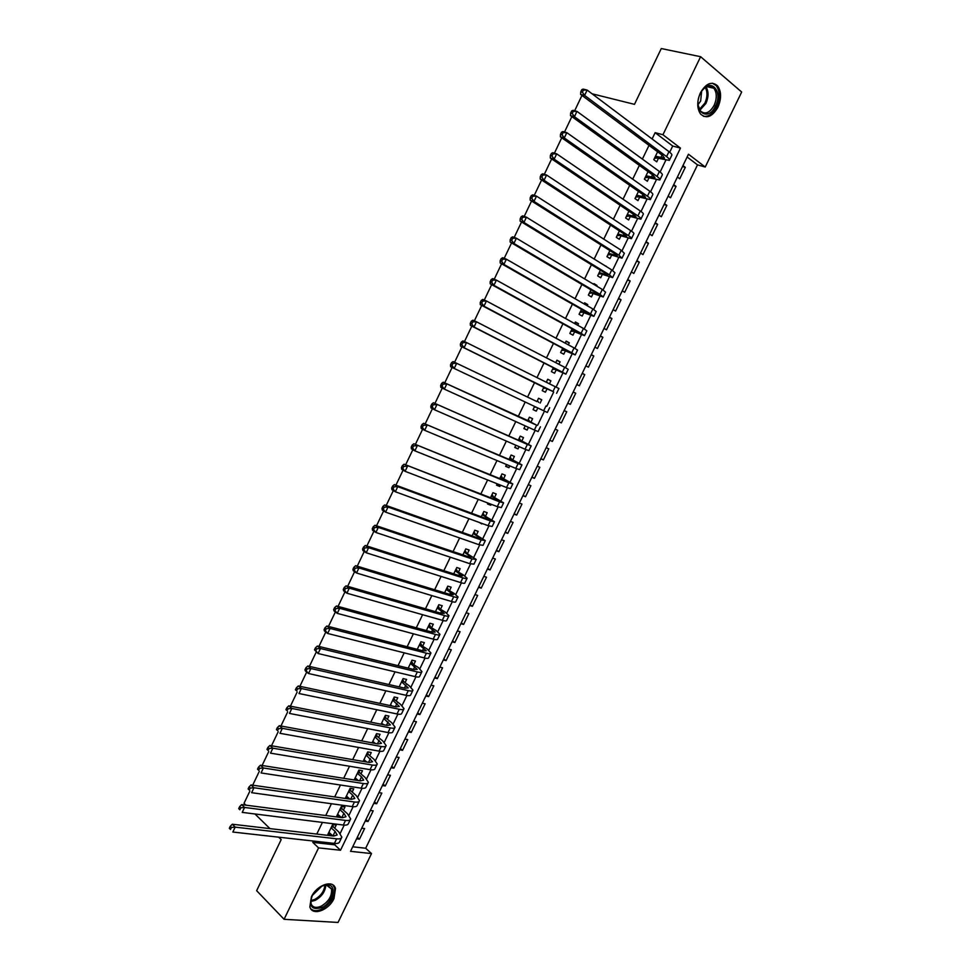 <?xml version="1.0" encoding="UTF-8"?>
<svg xmlns="http://www.w3.org/2000/svg" width="971" height="971" viewBox="0 0 971 971"><rect width="100%" height="100%" fill="white"/><g stroke="black" fill="none" stroke-linecap="round" stroke-linejoin="round"><path stroke-width="1.46" d="M311.388 896.901C316.789 884.799 333.381 879.216 335.481 888.574L333.988 898.576C328.671 910.543 311.982 916.357 309.87 906.756L311.388 896.901M700.419 92.815C706.051 83.251 711.779 80.933 717.581 85.861C721.453 91.505 721.562 98.641 717.897 107.283C712.229 116.908 706.463 119.166 700.613 114.068C696.875 108.461 696.802 101.372 700.419 92.815M741.674 92.027L705.225 167.024L688.463 154.231L350.519 851.324L371.517 853.582L338.042 922.45L284.078 919.306L318.573 847.889L340.505 850.244L680.465 148.114L662.938 134.738L700.613 56.706L741.674 92.027M352.704 846.797L365.679 848.241L697.506 164.876L705.225 167.024M365.679 848.241L371.517 853.582M334.716 828.19L336.245 825.034L332.616 824.573L327.433 835.327M343.443 810.13L344.972 806.962L341.367 806.464L336.33 816.902M352.194 792.02L353.723 788.853L350.13 788.318L345.239 798.441M360.957 773.887L362.499 770.707L358.918 770.124L354.172 779.944M369.745 755.717L371.274 752.525L367.73 751.894L363.13 761.41M378.544 737.499L380.086 734.307L376.554 733.639L372.099 742.839M387.356 719.256L388.91 716.052L385.39 715.336L381.093 724.22M396.204 700.965L397.746 697.761L394.25 696.996L390.111 705.565M405.053 682.637L406.606 679.433L403.123 678.608L399.142 686.873M413.925 664.273L415.479 661.057L412.02 660.195L408.184 668.133M422.822 645.873L424.376 642.644L420.941 641.734L417.251 649.356M431.731 627.436L433.297 624.195L429.874 623.248L426.342 630.543M440.664 608.951L442.23 605.71L438.819 604.715L435.457 611.694M449.609 590.429L451.175 587.188L447.789 586.132L444.572 592.796M458.579 571.883L460.157 568.63L456.783 567.525L453.724 573.861M467.573 553.276L469.139 550.023L465.789 548.882L462.888 554.878M476.567 534.645L478.145 531.38L474.819 530.19L472.076 535.871M469.418 541.381L472.622 542.498M485.597 515.977L487.175 512.7L483.861 511.462L481.276 516.815M478.667 522.228L481.98 523.442M494.64 497.261L496.23 493.984L492.928 492.685L490.501 497.71M487.928 503.039L487.491 503.961L490.792 505.223L491.229 504.301M503.706 478.509L505.284 475.22L502.019 473.884L499.749 478.569M497.225 483.813L496.557 485.172L499.847 486.483L500.502 485.124M512.785 459.72L514.375 456.419L511.122 455.035L509.01 459.392M506.534 464.539L505.66 466.347L508.925 467.706L509.799 465.898M521.888 440.883L523.478 437.581L520.25 436.149L518.296 440.166M515.856 445.228L514.764 447.485L518.016 448.893L519.109 446.636M531.003 422.009L532.606 418.707L529.389 417.214L527.605 420.904M525.214 425.868L523.903 428.575L527.119 430.044L528.43 427.337M540.143 403.099L541.745 399.785L538.553 398.256L536.927 401.606M534.584 406.473L533.055 409.641L536.259 411.146L537.788 407.978M549.501 383.739L550.909 380.826L547.729 379.248L546.321 382.161M543.93 387.101L542.219 390.658L545.411 392.211L547.013 388.898M558.895 364.295L560.085 361.831L556.929 360.192L555.74 362.669M553.3 367.718L551.407 371.626L554.575 373.24L556.177 369.915M568.314 344.814L569.285 342.787L566.154 341.112L565.171 343.139M562.67 348.298L560.619 352.57L563.763 354.221L565.377 350.895M577.745 325.285L578.51 323.719L575.39 321.984L574.626 323.561M572.077 328.841L569.843 333.466L572.975 335.165L574.589 331.827M587.2 305.719L587.746 304.591L584.651 302.806L584.105 303.935M581.495 309.336L579.092 314.313L582.199 316.073L583.814 312.723M596.68 286.105L597.007 285.438L593.924 283.593L593.609 284.272M590.938 289.795L588.365 295.123L591.448 296.932L593.063 293.582M606.183 266.455L603.125 264.561M600.406 270.205L597.651 275.898L600.709 277.755L602.336 274.392M609.885 250.567L606.96 256.635L610.006 258.541L611.633 255.179M619.389 230.892L616.282 237.325L619.304 239.279L620.942 235.904M628.905 211.18L625.627 217.977L628.638 219.98L630.264 216.606M638.457 191.421L634.998 198.582L637.983 200.645L639.622 197.259M648.021 171.612L644.38 179.15L647.341 181.261L648.992 177.863M682.492 166.551L685.295 167.34L679.749 178.773L677.406 177.038M673.279 185.558L676.059 186.383L670.524 197.781L668.157 196.106M664.079 204.529L666.846 205.379L661.324 216.764L658.945 215.125M654.903 223.451L657.646 224.35L652.136 235.698L649.745 234.096M645.739 242.337L648.47 243.26L642.972 254.596L640.557 253.043M636.612 261.187L639.306 262.146L633.82 273.458L631.393 271.941M627.484 280L630.167 280.995L624.693 292.283L622.253 290.802M618.393 298.777L621.052 299.796L615.59 311.06L613.126 309.615M609.303 317.505L611.948 318.561L606.499 329.8L604.023 328.404M600.248 336.197L602.87 337.289L597.432 348.504L594.932 347.145M591.205 354.852L593.803 355.969L588.377 367.172L585.865 365.849M582.175 373.471L584.76 374.624L579.347 385.79L576.823 384.516M573.169 392.041L575.742 393.231L570.329 404.373L567.792 403.135M564.187 410.587L566.736 411.801L561.335 422.931L558.798 421.693L561.335 422.931M549.841 440.166L552.365 441.441L557.742 430.335L555.181 429.146M540.896 458.603L543.408 459.902L548.773 448.833L546.2 447.68M531.987 477.004L534.463 478.339L539.827 467.282L537.23 466.177M523.078 495.368L525.542 496.739L530.894 485.706L528.285 484.638M514.193 513.695L516.645 515.091L521.973 504.083L519.351 503.051M505.333 531.987L507.76 533.407L513.089 522.422L510.443 521.439M496.484 550.229L498.888 551.698L504.204 540.726L501.546 539.779M487.648 568.448L490.039 569.941L495.344 558.993L492.673 558.082M478.837 586.63L481.215 588.147L486.507 577.223L483.825 576.349M470.049 604.763L472.404 606.317L477.683 595.417L474.989 594.58M461.274 622.86L463.604 624.45L468.884 613.575L466.165 612.774M452.51 640.933L454.829 642.535L460.096 631.684L457.365 630.919M443.771 658.957L446.077 660.596L451.321 649.769L448.578 649.041M435.044 676.945L437.338 678.62L442.57 667.817L439.814 667.126M426.342 694.896L428.612 696.608L433.843 685.817L431.063 685.162M417.664 712.823L419.909 714.547L425.128 703.793L422.336 703.174M408.985 730.702L411.219 732.462L416.425 721.72L413.622 721.15M400.343 748.544L402.552 750.34L407.747 739.623L404.931 739.077M391.701 766.35L393.898 768.182L399.093 757.477L396.253 756.979M383.084 784.131L385.269 785.976L390.439 775.307L387.599 774.834M374.49 801.864L376.651 803.745L381.821 793.089L378.957 792.664M365.909 819.56L368.058 821.478L373.204 810.846L370.327 810.445M697.506 164.876L687.128 156.986M682.953 165.592L685.295 167.34M673.704 184.672L676.059 186.383M664.467 203.716L666.846 205.379M655.255 222.723L657.646 224.35M646.067 241.682L648.47 243.26M636.891 260.604L639.306 262.146M627.739 279.49L630.167 280.995M618.6 298.328L621.052 299.796M609.485 317.141L611.948 318.561M600.381 335.905L602.87 337.289M591.303 354.633L593.803 355.969M582.248 373.313L584.76 374.624M573.206 391.968L575.742 393.231M564.187 410.575L566.736 411.801M549.792 440.276L552.365 441.441M540.811 458.785L543.408 459.902M531.865 477.259L534.463 478.339M522.92 495.696L525.542 496.739M514.011 514.084L516.645 515.091M505.102 532.448L507.76 533.407M496.23 550.763L498.888 551.698M487.357 569.042L490.039 569.941M478.521 587.285L481.215 588.147M469.685 605.491L472.404 606.317M460.885 623.661L463.604 624.45M452.085 641.795L454.829 642.535M443.322 659.892L446.077 660.596M434.559 677.952L437.338 678.62M425.82 695.976L428.612 696.608M417.105 713.964L419.909 714.547M408.403 731.903L411.219 732.462M399.724 749.818L402.552 750.34M391.058 767.697L393.898 768.182M382.404 785.539L385.269 785.976M373.774 803.333L376.651 803.745M365.169 821.102L368.058 821.478M361.722 828.202L364.623 828.554L359.464 839.175L356.563 838.835M669.699 152.229L672.697 146.026L655.134 132.675L652.099 138.962M649.016 145.371L642.389 159.086M639.367 165.373L632.704 179.162M629.73 185.327L623.042 199.201M620.129 205.245L613.405 219.191M610.541 225.114L603.78 239.133M600.976 244.935L594.179 259.039M591.436 264.719L584.603 278.895M581.92 284.454L575.038 298.716M572.417 304.154L565.498 318.488M562.937 323.804L555.982 338.211M553.47 343.418L546.491 357.898M544.027 362.984L537.012 377.537M534.608 382.513L527.569 397.127M525.202 402.03L518.174 416.583M515.771 421.584L508.816 435.991M506.364 441.077L499.47 455.363M496.97 460.545L490.149 474.685M487.612 479.965L480.851 493.972M478.254 499.337L471.566 513.21M468.932 518.672L462.305 532.411M459.623 537.958L453.069 551.564M450.338 557.22L443.844 570.693M441.077 576.422L434.644 589.761M431.828 595.587L425.456 608.805M422.603 614.716L416.292 627.8M413.391 633.796L407.152 646.747M404.203 652.84L398.025 665.669M395.039 671.847L388.922 684.531M385.9 690.806L379.831 703.368M376.772 709.728L370.776 722.157M367.657 728.614L361.722 740.909M358.566 747.452L352.704 759.625M349.499 766.253L343.685 778.305M340.457 785.005L334.704 796.936M331.427 803.733L325.734 815.531M322.408 822.413L316.777 834.077M313.427 841.044L312.783 842.379L334.692 844.806L335.335 843.471M340.202 833.397L344.22 825.107M348.977 815.252L353.116 806.707M357.777 797.07L362.037 788.27M366.589 778.851L370.971 769.785M375.425 760.596L379.928 751.275M384.273 742.293L388.91 732.717M393.146 723.965L397.904 714.122M402.03 705.589L406.922 695.479M410.939 687.177L415.952 676.811M419.86 668.728L425.007 658.095M428.806 650.23L434.073 639.343M437.763 631.708L443.164 620.542M446.745 613.138L452.28 601.704M455.751 594.531L461.407 582.831M464.769 575.888L470.559 563.92M473.799 557.208L479.723 544.962M482.866 538.48L488.911 525.966M491.933 519.716L498.123 506.935M501.036 500.915L507.348 487.855M510.151 482.077L516.596 468.738M519.279 463.191L525.857 449.585M528.43 444.269L535.155 430.384M537.606 425.298L544.452 411.134M546.794 406.303L553.701 392.017M556.116 387.028L562.925 372.949M565.474 367.693L572.174 353.832M574.844 348.322L581.447 334.679M584.239 328.902L590.732 315.478M593.645 309.433L600.029 296.24M603.088 289.941L609.363 276.966M612.543 270.387L618.697 257.643M622.01 250.797L628.067 238.283M631.514 231.171L637.449 218.888M641.03 211.496L646.856 199.443M650.558 191.785L656.287 179.951M660.122 172.025L665.73 160.421M657.61 151.767L653.786 159.669L656.736 161.841L658.374 158.431M339.947 817.376L340.323 816.599M331.062 835.752L331.56 834.732M245.906 805.153L244.024 803.32L249.899 791.025M252.691 785.175L259.318 771.314M262.085 765.488L268.749 751.554M271.504 745.764L278.204 731.746M280.947 725.992L287.671 711.889M290.414 706.172L297.175 691.995M299.893 686.303L306.69 672.053M309.397 666.397L316.23 652.075M318.925 646.443L325.795 632.048M328.465 626.441L335.383 611.961M338.042 606.402L344.984 591.849M347.63 586.314L354.609 571.676M357.243 566.178L364.259 551.467M366.88 545.993L373.932 531.21M376.53 525.772L383.63 510.904M386.203 505.49L393.34 490.549M395.913 485.172L403.086 470.146M405.635 464.806L412.845 449.707M415.382 444.402L422.628 429.206M425.14 423.939L432.435 408.67M434.935 403.438L442.254 388.084M444.742 382.877L452.11 367.451M454.574 362.28L461.965 346.805M464.454 341.586L471.845 326.11M474.358 320.855L481.737 305.38M484.286 300.063L491.654 284.612M494.227 279.223L501.606 263.784M504.204 258.335L511.571 242.908M514.193 237.397L521.548 221.983M524.206 216.424L531.562 201.009M534.244 195.389L541.6 179.987M544.318 174.307L551.662 158.916M554.405 153.175L561.736 137.809M564.515 132.007L571.846 116.641M574.65 110.779L581.969 95.425M592.092 93.799L634.476 104.346L661.287 48.55L700.613 56.706M278.701 837.172L281.189 839.599L256.647 890.674L284.078 919.306M269.95 828.615L254.948 813.977M312.783 842.379L318.573 847.889M655.134 132.675L662.938 134.738M672.697 146.026L680.465 148.114M334.692 844.806L340.505 850.244M357.34 837.233L359.464 839.175M605.164 265.823L606.28 266.236M593.657 284.163L597.007 285.438M584.421 303.28L587.746 304.591M575.208 322.36L578.51 323.719M566.008 341.391L569.285 342.787M556.832 360.387L560.085 361.831M547.68 379.345L550.909 380.826M538.541 398.256L541.745 399.785M533.067 409.592L536.259 411.146M523.964 428.442L527.119 430.044M514.873 447.255L518.016 448.893M505.806 466.031L508.925 467.706M496.764 484.76L499.847 486.483M487.733 503.464L490.792 505.223M479.322 522.471L481.762 523.915M354.512 779.252L355.58 780.162M345.785 797.337L347.375 798.757M337.058 815.373L339.146 817.266M328.368 833.385L330.88 835.728M655.437 156.258L664.492 158.055L662.647 155.53L580.609 94.405L580.792 91.784L582.394 92.184L583.413 90.048L581.811 89.648L580.792 91.784M581.811 89.648L583.158 89.089L587.139 90.072L584.603 95.413L666.579 156.622C669.043 158.491 669.954 159.742 669.335 160.385L656.833 157.994L654.381 158.455M583.413 90.048L587.139 90.072L668.97 151.658C671.434 153.539 672.345 154.814 671.714 155.469L669.529 159.96M582.394 92.184L584.603 95.413L580.609 94.405M655.182 156.78L656.833 157.994M700.334 93.507C708.284 76.187 724.026 89.611 715.469 106.021C707.774 123.111 691.777 110.306 700.334 93.507M698.076 105.002L700.285 110.815C704.982 114.881 709.595 113.073 714.122 105.378C717.047 98.472 716.962 92.767 713.867 88.24C710.202 84.744 706.208 85.618 701.863 90.861M698.052 104.637L700.661 101.02L701.657 91.165M703.441 116.289C708.514 116.981 712.884 113.862 716.574 106.931C720.215 98.362 720.106 91.274 716.258 85.666L712.362 83.19M322.02 886.013L327.47 884.775C337.532 884.775 332.932 902.727 321.704 907.582C311.691 910.373 308.56 906.331 312.334 895.468L322.02 886.013M311.29 897.811L310.975 903.491C312.516 907.497 315.903 908.407 321.146 906.222C328.768 901.561 332.216 895.808 331.475 888.951L326.474 885.115L322.311 885.88M312.383 895.383L320.029 887.106M310.817 908.856C313.463 911.138 317.08 911.247 321.68 909.172C331.135 903.37 335.396 896.233 334.485 887.737L332.871 884.921M646.031 175.739L655 177.693L653.095 175.278L570.475 115.646L570.632 113.073L572.21 113.498L573.23 111.374L571.652 110.949L570.632 113.073M571.652 110.949L573.011 110.342L576.968 111.386L574.431 116.702L657.003 176.431C659.479 178.251 660.426 179.453 659.819 180.023L647.451 177.414L645.011 177.839M573.23 111.374L576.968 111.386L659.394 171.479C661.87 173.311 662.805 174.525 662.198 175.12L660.013 179.635M572.21 113.498L574.431 116.702L570.475 115.646M645.8 176.224L647.451 177.414M636.636 195.183L645.521 197.295L643.567 194.989L560.364 136.838L560.498 134.326L562.063 134.763L563.071 132.639L561.505 132.202L560.498 134.326M561.505 132.202L562.889 131.546L566.809 132.651L564.285 137.955L647.439 196.191C649.939 197.963 650.91 199.116 650.339 199.625L638.093 196.785L635.677 197.186M563.071 132.639L566.809 132.651L649.83 191.251C652.33 193.035 653.289 194.2 652.706 194.734L650.509 199.273M562.063 134.763L564.285 137.955L560.364 136.838M636.43 195.62L638.093 196.785M627.266 214.579L636.054 216.861L634.063 214.664L550.266 157.982L550.375 155.518L551.929 155.991L552.948 153.867L551.394 153.406L550.375 155.518M551.394 153.406L552.79 152.702L556.686 153.855L554.162 159.159L637.898 215.902C640.423 217.638 641.418 218.73 640.872 219.191L628.759 216.108L626.344 216.484M552.948 153.867L556.686 153.855L640.29 210.986C642.802 212.722 643.785 213.826 643.239 214.3L641.03 218.863M551.929 155.991L554.162 159.159L550.266 157.982M627.072 214.979L628.759 216.108M617.92 233.938L626.623 236.378L624.571 234.29L540.204 179.077L540.289 176.661L541.83 177.159L542.838 175.035L541.296 174.549L540.289 176.661M541.296 174.549L542.716 173.809L546.576 175.023L544.051 180.303L628.383 235.577C630.932 237.264 631.939 238.308 631.429 238.696L619.437 235.395L617.046 235.747M542.838 175.035L546.576 175.023L630.762 230.673C633.298 232.36 634.306 233.416 633.796 233.829L631.575 238.417M541.83 177.159L544.051 180.303L540.204 179.077M617.75 234.29L619.437 235.395M608.586 253.261L617.204 255.859L615.104 253.88L530.154 200.123L530.215 197.756L531.744 198.278L532.751 196.166L531.222 195.656L530.215 197.756M531.222 195.656L532.666 194.868L536.502 196.142L533.977 201.41L618.891 255.215L622.01 258.177L610.14 254.645L607.761 254.96M532.751 196.166L536.502 196.142L621.258 250.312L624.365 253.31L622.132 257.922M531.744 198.278L533.977 201.41L530.154 200.123M608.429 253.565L610.14 254.645M599.277 272.535L607.797 275.291L605.661 273.421L520.14 221.121L520.177 218.815L521.694 219.349L522.701 217.237L521.172 216.703L520.177 218.815M521.172 216.703L522.641 215.865L526.44 217.201L523.927 222.456L609.412 274.805L612.604 277.609L600.855 273.846L598.5 274.138M522.701 217.237L526.44 217.201L611.779 269.914L614.959 272.754L612.713 277.39M521.694 219.349L523.927 222.456L520.14 221.121M599.143 272.802L600.855 273.846M589.98 291.761L598.427 294.686L596.23 292.914L510.139 242.058L510.151 239.813L511.656 240.371L512.664 238.271L511.159 237.713L510.151 239.813M511.159 237.713L512.639 236.827L516.402 238.223L513.902 243.466L599.957 294.359L603.222 296.992L591.594 293.011L589.251 293.278M512.664 238.271L516.402 238.223L602.323 289.467L605.564 292.15L603.307 296.81M511.656 240.371L513.902 243.466L510.139 242.058M589.87 291.992L591.594 293.011M580.719 310.963L589.069 314.034L586.824 312.371L500.162 262.959L500.15 260.762L501.643 261.345L502.65 259.245L501.157 258.662L500.15 260.762M501.157 258.662L502.662 257.74L506.389 259.184L503.888 264.415L590.526 313.864L593.864 316.34L582.357 312.14L580.027 312.383M502.65 259.245L506.389 259.184L592.88 308.984L596.194 311.509L593.936 316.194M501.643 261.345L503.888 264.415L500.162 262.959M580.622 311.145L582.357 312.14M571.458 330.116L579.723 333.344L577.442 331.791L490.209 283.811L490.185 281.663L491.654 282.27L492.661 280.17L491.18 279.575L490.185 281.663M491.18 279.575L492.698 278.604L496.399 280.097L493.911 285.328L581.107 333.32L584.518 335.65L573.145 331.22L570.827 331.439M492.661 280.17L496.399 280.097L583.462 328.465L586.848 330.832L584.578 335.529M491.654 282.27L493.911 285.328L490.209 283.811M571.385 330.261L573.145 331.22M562.233 349.22L570.402 352.619L568.071 351.162L480.281 304.615L480.232 302.515L481.689 303.134L482.684 301.059L481.228 300.427L480.232 302.515M481.228 300.427L482.769 299.42L486.435 300.974L483.946 306.181L571.725 352.752L575.196 354.913L563.933 350.264L561.639 350.458M482.684 301.059L486.435 300.974L574.067 347.897L577.527 350.106L575.233 354.828M481.689 303.134L483.946 306.181L480.281 304.615M562.173 349.329L563.933 350.264M553.021 368.3L558.726 370.497L470.377 325.37L470.304 323.319L471.748 323.962L472.743 321.887L471.287 321.243L470.304 323.319M471.287 321.243L472.853 320.187L476.494 321.789L474.006 326.996L562.343 372.124L565.887 374.138L554.757 369.271L552.475 369.429M472.743 321.887L476.494 321.789L564.685 367.281L568.217 369.332L565.923 374.09M471.748 323.962L474.006 326.996L470.377 325.37M552.985 368.361L554.757 369.271M543.821 387.332L460.497 346.077L460.388 344.074L461.832 344.741L462.827 342.666L461.383 341.998L460.388 344.074M461.383 341.998L462.961 340.906L466.565 342.569L464.089 347.752L552.997 391.471L545.593 388.23L543.323 388.364M546.552 381.676L547.243 382.623M462.827 342.666L466.565 342.569L558.932 388.534L556.614 393.304M461.832 344.741L464.089 347.752L460.497 346.077M543.809 387.356L545.593 388.23M536.939 401.569L453.093 361.576L536.951 401.569M536.065 407.177L534.196 407.262M537.424 400.586L538.735 402.431M452.923 363.409L451.503 362.717L450.508 364.793L451.94 365.472L452.923 363.409L456.673 363.288L454.21 368.47L547.341 412.469L549.659 407.686M451.94 365.472L454.21 368.47L450.641 366.735L450.508 364.793M451.503 362.717L453.093 361.576M527.787 420.54L443.262 382.198L536.672 425.213L527.811 420.492M525.724 426.099L525.08 426.123M528.309 419.46L529.608 421.317M443.055 384.091L441.635 383.387L440.652 385.451L442.06 386.167L443.055 384.091L446.806 383.97L444.33 389.128L534.353 430.019L538.104 431.561L540.398 426.827M442.06 386.167L444.33 389.128L440.798 387.344L440.652 385.451M441.635 383.387L443.262 382.198M518.648 439.45L523.867 442.618L433.43 402.771L527.374 444.427L531.186 445.871L518.684 439.378M519.206 438.285L520.505 440.166M433.2 404.737L431.792 404.009L430.808 406.06L432.216 406.8L433.2 404.737L436.95 404.604L434.486 409.75L525.056 449.233L528.879 450.629L531.149 445.932M432.216 406.8L434.486 409.75L430.978 407.905L430.808 406.06M431.792 404.009L433.43 402.771M509.52 458.336L517.215 462.621L514.618 461.759L423.635 423.307L518.101 463.616L521.973 464.891L509.581 458.215M510.127 457.086L511.414 458.98M423.368 425.334L421.972 424.57L421.001 426.633L422.385 427.386L423.368 425.334L427.119 425.189L424.667 430.323L515.783 468.398L519.679 469.648L521.925 465M422.385 427.386L424.667 430.323L421.196 428.429L421.001 426.633M421.972 424.57L423.635 423.307M500.429 477.174L508.027 481.616L505.381 480.851L413.864 443.783L508.84 482.757L512.785 483.886L500.502 477.016M501.072 475.839L502.335 477.756M413.561 445.871L412.177 445.094L411.206 447.146L412.578 447.922L413.561 445.871L417.312 445.725L414.86 450.847L506.534 487.539L510.491 488.631L512.724 484.019M412.578 447.922L414.86 450.847L411.425 448.893L411.206 447.146M412.177 445.094L413.864 443.783M491.338 495.975L498.863 500.563L496.169 499.907L404.106 464.223L499.604 501.861L503.609 502.832L491.447 495.78M492.03 494.555L493.292 496.497M403.778 466.371L402.407 465.582L401.436 467.621L402.795 468.423L403.778 466.371L407.529 466.214L405.089 471.323L497.298 506.631L501.327 507.566L503.536 503.002M402.795 468.423L405.089 471.323L401.678 469.321L401.436 467.621M402.407 465.582L404.106 464.223M482.284 514.739L489.712 519.473L486.981 518.927L394.372 484.602L397.77 486.653L490.379 520.917L494.47 521.743L482.393 514.496M483.012 513.222L484.25 515.188M394.02 486.823L392.66 486.01L391.689 488.049L393.037 488.874L394.02 486.823L397.77 486.653L395.331 491.751L488.085 525.675L492.176 526.464L494.373 521.937M393.037 488.874L395.331 491.751L391.944 489.7L391.689 488.049M392.66 486.01L394.372 484.602M473.241 533.455L480.596 538.347L477.805 537.898L384.662 504.944L388.024 507.044L481.179 539.937L485.33 540.616L473.375 533.176M474.018 531.853L475.244 533.844M384.273 507.226L382.926 506.389L381.955 508.428L383.302 509.265L384.273 507.226L388.024 507.044L385.596 512.142L478.885 544.682L483.06 545.326L485.221 540.835M383.302 509.265L385.596 512.142L382.246 510.03L381.955 508.428M382.926 506.389L384.662 504.944M464.211 552.147L471.481 557.184L468.653 556.832L374.976 525.25L378.314 527.399L472.003 558.92L476.227 559.442L464.369 551.819M465.024 550.46L466.25 552.463M374.551 527.593L373.228 526.731L372.257 528.758L373.592 529.62L374.551 527.593L378.314 527.399L375.886 532.472L469.709 563.653L473.945 564.139L476.093 559.697M373.592 529.62L375.886 532.472L372.561 530.312L372.257 528.758M373.228 526.731L374.976 525.25M455.205 570.79L462.402 575.973L459.526 575.718L365.314 545.496L368.616 547.693L462.851 577.854C465.704 578.752 467.136 578.874 467.136 578.231L463.094 574.759L455.387 570.426M456.067 569.006L457.268 571.045M364.865 547.899L363.542 547.025L362.571 549.052L363.894 549.926L364.865 547.899L368.616 547.693L366.201 552.766L460.557 582.576C463.422 583.462 464.854 583.583 464.866 582.916L466.99 578.522M363.894 549.926L366.201 552.766L362.899 550.545L362.571 549.052M363.542 547.025L365.314 545.496M446.223 589.385L453.323 594.725L450.41 594.568L355.677 565.692L358.942 567.95L453.712 596.752C456.576 597.602 458.033 597.675 458.057 596.983L454.088 593.378L446.417 588.996M447.121 587.528L448.311 589.579M355.192 568.169L353.881 567.27L352.922 569.285L354.221 570.195L355.192 568.169L358.942 567.95L356.527 573.011L451.43 601.474C454.307 602.311 455.763 602.372 455.787 601.656L457.899 597.299M354.221 570.195L356.527 573.011L353.262 570.742L352.922 569.285M353.881 567.27L355.677 565.692M437.253 607.955L444.281 613.441L441.32 613.381L346.052 585.853L349.293 588.159L444.584 615.602C447.473 616.415 448.954 616.451 449.003 615.687L445.106 611.961L437.46 607.518M438.2 606.013L439.378 608.077M345.542 588.39L344.244 587.467L343.285 589.482L344.571 590.404L345.542 588.39L349.293 588.159L346.89 593.208L442.315 620.311C445.204 621.112 446.684 621.137 446.745 620.36L448.833 616.039M344.571 590.404L346.89 593.208L343.649 590.89L343.285 589.482M344.244 587.467L346.052 585.853M428.308 626.477L435.251 632.121L432.241 632.157L336.452 605.965L339.668 608.319L435.481 634.427C438.394 635.192 439.887 635.168 439.972 634.354L436.137 630.495L428.539 626.004M429.291 624.45L430.456 626.538M335.905 608.562L334.619 607.615L333.66 609.63L334.946 610.577L335.905 608.562L339.668 608.319L337.265 613.356L433.212 639.124C436.125 639.877 437.63 639.853 437.715 639.015L439.778 634.743M334.946 610.577L337.265 613.356L334.06 610.99L333.66 609.63M334.619 607.615L336.452 605.965M419.375 644.975L426.233 650.752L423.186 650.886L326.875 626.028L330.055 628.443L426.403 653.204C429.328 653.932 430.845 653.859 430.954 652.985L427.191 649.004L419.618 644.453M420.394 642.851L421.548 644.962M326.305 628.686L325.03 627.727L324.071 629.73L325.346 630.701L326.305 628.686L330.055 628.443L327.664 633.468L424.133 657.889C427.07 658.605 428.587 658.52 428.709 657.646L430.748 653.41M325.346 630.701L327.664 633.468L324.484 631.041L324.071 629.73M325.03 627.727L326.875 626.028M410.466 663.424L417.239 669.347L414.144 669.577L317.323 646.055L320.479 648.519L417.336 671.944C420.285 672.624 421.815 672.502 421.96 671.58L418.27 667.465L410.733 662.865M411.522 661.215L412.675 663.351M316.716 648.774L315.454 647.791L314.495 649.793L315.757 650.776L316.716 648.774L320.479 648.519L318.075 653.519L415.078 676.617C418.028 677.297 419.569 677.163 419.715 676.229L421.742 672.029M315.757 650.776L318.075 653.519L314.495 649.793M315.454 647.791L317.323 646.055M399.348 686.424L400.27 687.128M401.569 681.824L408.269 687.905L405.138 688.233L307.783 666.033L310.914 668.534L408.293 690.636C411.255 691.279 412.821 691.109 412.978 690.138L409.361 685.89L403.802 681.691L401.86 681.241M402.674 679.542L403.802 681.691M307.152 668.813L305.901 667.805L304.955 669.796L306.193 670.803L307.152 668.813L310.914 668.534L308.523 673.534L406.036 695.309C408.997 695.94 410.563 695.758 410.733 694.763L412.748 690.612M306.193 670.803L308.523 673.534L305.404 671.01L304.955 669.796M305.901 667.805L307.783 666.033M390.476 704.788L391.981 705.966M392.697 700.2L399.312 706.415L396.132 706.852L298.279 685.963L301.362 688.524L399.275 709.291C402.249 709.898 403.827 709.68 404.021 708.648L400.465 704.266L394.954 700.006L393 699.581M393.838 697.833L394.954 700.006M297.612 688.803L296.373 687.771L295.415 689.762L296.653 690.794L297.612 688.803L301.362 688.524L298.983 693.512L397.018 713.952C400.003 714.547 401.581 714.316 401.788 713.272L403.778 709.158M296.653 690.794L295.415 689.762M296.373 687.771L298.279 685.963M381.627 723.116L383.63 724.718M383.836 718.54L390.378 724.9L387.15 725.422L288.788 705.844L291.846 708.454L390.269 727.91C393.255 728.481 394.857 728.214 395.076 727.121L391.592 722.618L386.13 718.273L384.164 717.872M385.026 716.088L386.13 718.273M288.084 708.745L286.858 707.701L285.911 709.692L287.137 710.736L288.084 708.745L291.846 708.454L289.467 713.43L388.024 732.559C391.01 733.117 392.624 732.838 392.842 731.733L394.821 727.667M287.137 710.736L285.911 709.692M286.858 707.701L288.788 705.844M372.791 741.395L375.243 743.41M375 736.831L381.469 743.337L378.192 743.956L279.308 725.689L282.355 728.347L381.287 746.493C384.285 747.015 385.912 746.699 386.155 745.558L382.744 740.922L377.318 736.504L375.34 736.127M376.226 734.294L377.318 736.504M278.592 728.651L277.378 727.582L276.432 729.561L277.645 730.629L278.592 728.651L282.355 728.347L279.976 733.311L379.042 751.129C382.052 751.639 383.679 751.323 383.933 750.158L385.888 746.129M277.645 730.629L276.432 729.561M277.378 727.582L279.308 725.689M363.979 759.65L366.82 762.041M366.188 755.086L372.561 761.737L369.259 762.453L269.865 745.485L272.875 748.192L372.318 765.039C375.34 765.512 376.991 765.148 377.258 763.959L373.908 759.201L368.531 754.698L366.54 754.358M367.451 752.476L368.531 754.698M269.113 748.495L267.911 747.415L266.964 749.394L268.166 750.486L269.113 748.495L272.875 748.192L270.508 753.144L370.072 769.663C373.107 770.137 374.757 769.76 375.037 768.547L376.966 764.553M268.166 750.486L266.964 749.394M267.911 747.415L269.865 745.485M355.18 777.856L358.36 780.599M357.389 773.304L361.515 776.861L363.688 780.101L360.326 780.915L260.434 765.233L263.42 768L363.372 783.536C366.407 783.973 368.07 783.573 368.373 782.31L365.084 777.431L359.755 772.855L357.753 772.54M358.687 770.61L359.755 772.855M259.658 768.316L258.468 767.199L257.521 769.178L258.711 770.294L259.658 768.316L263.42 768L261.053 772.94L361.127 788.161C364.174 788.586 365.849 788.161 366.152 786.898L368.07 782.942M258.711 770.294L257.521 769.178M258.468 767.199L260.434 765.233M346.404 796.038L349.876 799.109M348.601 791.499L352.691 795.103L354.828 798.429L351.429 799.327L251.028 784.944L253.977 787.748L354.439 801.997C357.498 802.398 359.185 801.937 359.501 800.638L356.284 795.625L351.004 790.977L348.99 790.685M349.948 788.707L351.004 790.977M250.215 788.076L249.037 786.947L248.103 788.925L249.28 790.054L250.215 788.076L253.977 787.748L251.623 792.688L352.206 806.61C355.265 806.998 356.964 806.525 357.292 805.214L359.185 801.293M249.28 790.054L248.103 788.925M249.037 786.947L251.028 784.944M337.653 814.171L341.379 817.558M339.838 809.632L343.892 813.297L345.979 816.708L342.545 817.716L241.645 804.607L244.571 807.459L345.53 820.422C348.601 820.774 350.313 820.277 350.665 818.917L347.509 813.783L342.265 809.061L340.251 808.794M341.222 806.78L342.265 809.061M240.808 807.799L239.643 806.658L238.696 808.625L239.861 809.765L240.808 807.799L244.571 807.459L242.216 812.387L343.297 825.022C346.38 825.362 348.091 824.852 348.455 823.481L350.325 819.609M239.861 809.765L238.696 808.625M239.643 806.658L241.645 804.607M328.902 832.268L332.883 835.958M331.087 827.741L335.116 831.467L337.155 834.963L333.672 836.055L232.287 824.221L235.176 827.134L336.634 838.81C339.729 839.126 341.452 838.58 341.828 837.16L338.745 831.904L333.551 827.11L331.512 826.855M332.507 824.804L333.551 827.11M231.414 827.474L230.261 826.309L229.326 828.275L230.479 829.44L231.414 827.474L235.176 827.134L232.834 832.038L334.412 843.398C337.507 843.702 339.243 843.144 339.632 841.723L341.489 837.876M230.479 829.44L229.326 828.275M230.261 826.309L232.287 824.221M662.052 155.081L660.765 157.751M668.97 151.658L666.579 156.622M706.099 87.002C708.733 91.565 708.672 97.039 705.929 103.436L699.86 110.233M699.387 109.456L704.922 103.06C707.507 97.1 707.628 91.905 705.286 87.475M325.831 885.103C325.321 891.512 321.789 896.597 315.247 900.335L310.696 901.513M310.732 900.566L314.701 899.449C320.806 896.002 324.217 891.244 324.933 885.176M652.5 174.853L651.323 177.305M659.394 171.479L657.003 176.431M642.972 194.576L641.892 196.81M649.83 191.251L647.439 196.191M633.456 214.251L632.473 216.278M640.29 210.986L637.898 215.902M623.965 233.89L623.091 235.698M630.762 230.673L628.383 235.577M614.485 253.492L613.721 255.082M621.258 250.312L618.891 255.215M605.042 273.033L604.375 274.417M611.779 269.914L609.412 274.805M595.611 292.55L595.041 293.728M602.323 289.467L599.957 294.359M586.205 312.019L585.731 312.978M592.88 308.984L590.526 313.864M576.81 331.439L576.446 332.203M583.462 328.465L581.107 333.32M574.067 347.897L571.725 352.752M564.685 367.281L562.343 372.124M555.327 386.64L552.997 391.471M545.993 405.939L543.663 410.757M536.672 425.213L534.353 430.019M527.374 444.427L525.056 449.233M514.254 460.849L513.95 461.48M518.101 463.616L515.783 468.398M505.114 479.759L504.714 480.584M508.84 482.757L506.534 487.539M495.999 498.621L495.501 499.652M499.604 501.861L497.298 506.631M486.908 517.446L486.313 518.672M490.379 520.917L488.085 525.675M477.829 536.223L477.137 537.655M481.179 539.937L478.885 544.682M468.762 554.975L467.973 556.601M472.003 558.92L469.709 563.653M459.72 573.679L458.846 575.5M462.851 577.854L460.557 582.576M450.702 592.346L449.719 594.361M453.712 596.752L451.43 601.474M441.696 610.965L440.628 613.187M444.584 615.602L442.315 620.311M432.714 629.56L431.549 631.963M435.481 634.427L433.212 639.124M423.744 648.106L422.482 650.704M426.403 653.204L424.133 657.889M414.799 666.616L413.452 669.407M417.336 671.944L415.078 676.617M405.878 685.089L404.422 688.075M408.293 690.636L406.036 695.309M396.957 703.514L395.428 706.694M399.275 709.291L397.018 713.952M388.072 721.914L386.446 725.276M390.269 727.91L388.024 732.559M379.2 740.266L377.476 743.822M381.287 746.493L379.042 751.129M370.352 758.582L368.531 762.332M372.318 765.039L370.072 769.663M361.515 776.861L359.61 780.793M363.372 783.536L361.127 788.161M352.691 795.103L350.701 799.23M354.439 801.997L352.206 806.61M343.892 813.297L341.804 817.618M345.53 820.422L343.297 825.022M335.116 831.467L332.944 835.97M336.634 838.81L334.412 843.398M706.827 86.65L713.867 88.24M326.474 885.115L327.47 884.775M327.737 885.297L331.475 888.951"/></g></svg>
